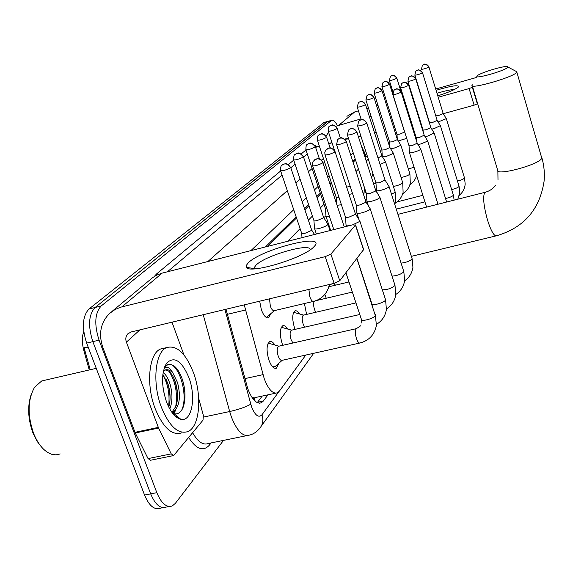 <?xml version="1.0" encoding="UTF-8"?>
<svg xmlns="http://www.w3.org/2000/svg" width="573" height="573" viewBox="0 0 573 573"><rect width="100%" height="100%" fill="white"/><g stroke="black" fill="none" stroke-linecap="round" stroke-linejoin="round"><path stroke-width="0.86" d="M371.612 177.709L372.908 173.469M365.094 192.793L363.898 185.867M270.635 314.061L268.565 317.721C266.065 318.395 263.673 315.759 261.381 309.807L259.669 301.183M306.598 314.405L304.421 303.532M295.066 329.368L294.529 327.935C292.029 319.204 292.166 313.524 294.93 310.91C296.348 310.351 297.888 311.368 299.557 313.975M282.811 345.304L282.131 343.528C279.545 334.489 279.731 328.587 282.69 325.815C284.222 325.206 285.863 326.273 287.625 329.024M278.829 363.289L276.408 368.21C273.794 368.983 271.301 366.29 268.93 360.138C266.244 350.776 266.488 344.617 269.661 341.673C271.316 341.014 273.077 342.138 274.94 345.053M244.248 304.879L264.239 378.696C268.443 389.54 272.855 394.238 277.482 392.791L279.402 391.094L305.789 355.059M252.894 398.736L254.391 397.848L252.048 397.547M83.744 331.481C81.896 336.817 81.918 343.105 83.794 350.354L89.238 369.957M355.504 159.946L353.075 162.331M331.631 183.417L330.356 184.671M320.651 194.218L317.07 197.742M308.962 205.714L304.865 209.739M296.513 217.955L267.605 246.383M368.274 159.072L366.262 161.12M358.462 169.078L356.062 171.528M334.847 193.173L333.586 194.455M323.974 204.253L320.436 207.863M312.421 216.042L308.367 220.175M300.102 228.606L287.653 241.297M169.25 506.496L166.256 507.062C160.426 509.039 155.233 504.641 150.685 493.876L92.84 341.63C87.884 325.965 88.629 314.584 95.075 307.493L328 121.34M88.263 347.36L84.03 347.474L90.212 369.735M163.162 507.649L160.204 508.208C154.33 510.192 149.116 505.809 144.554 495.058L86.645 343.112C81.688 327.477 82.462 316.11 88.973 309.012L324.053 122.457M225.998 309.248L247.837 388.874C252.063 399.639 256.554 404.28 261.309 402.798L263.336 401.036L267.978 394.833M262.226 396.065L257.234 402.64M223.513 440.393L175.417 503.28L172.323 505.916C166.535 507.879 161.371 503.466 156.83 492.68L99.057 340.14C94.101 324.447 94.81 313.059 101.199 305.968L331.624 120.323C333.121 119.843 334.876 121.275 336.888 124.613M166.256 507.062C160.426 509.039 155.233 504.641 150.685 493.876L92.84 341.63C87.884 325.965 88.629 314.584 95.075 307.493L327.663 121.44L323.716 122.55M355.196 158.986L352.767 161.371M331.294 182.4L330.019 183.647M320.3 193.173L316.719 196.682M308.603 204.633L304.499 208.651M296.134 216.845L265.414 246.942M314.262 246.426L313.402 247.292C302.809 258.38 249.09 274.395 246.433 267.326L246.29 265.449L248.116 262.993C261.009 249.248 327.792 232.287 314.262 246.426M310.043 249.907C311.784 242.128 264.726 255.544 255.966 265.235L254.613 267.061L254.799 268.83M198.681 398.342L203.336 415.318L203.028 420.145L173.626 455.556L171.241 453.873L158.578 428.06L135.264 432.987L102.939 347.704C98.355 334.159 100.511 322.785 109.4 313.574L115.13 309.463L120.839 307.157L325.206 256.647L330.879 254.075L339.76 280.734L334.138 283.349L131.188 331.96L127.793 333.873C125.773 336.15 125.308 338.901 126.397 342.138L158.578 428.06M173.146 455.657L150.491 460.255L148.056 458.601L135.264 432.987M111.857 311.533L152.662 277.626L156.737 275.126L162.195 273.113L352.402 224.881L355.453 225.103L330.879 254.075M363.633 249.542L339.76 280.734M171.993 322.191L183.954 354.974M42.087 447.692L37.102 441.31L33.019 433.152C27.755 418.569 27.275 405.312 31.587 393.379M60.208 453.938L56.018 454.876L51.584 454.253C44.322 451.696 38.341 444.806 33.657 433.582C27.325 415.203 27.633 399.753 34.581 387.233L41.7 380.973L45.489 380.1M193.366 372.436C202.248 395.771 199.834 426.584 188.016 431.541C178.332 434.678 169.465 426.591 161.407 407.296C151.974 383.029 155.125 351.75 166.714 347.575C176.785 344.889 185.666 353.176 193.366 372.436M181.913 432.816C172.151 435.967 163.233 427.909 155.161 408.649C145.707 384.433 148.959 353.183 160.648 348.986L164.25 348.148M172.545 413.19L174.056 413.735C178.239 414.537 181.355 412.145 183.417 406.572C185.752 398.751 185.494 389.998 182.651 380.329C180.187 372.837 177.021 367.83 173.132 365.295L169.064 364.256L167.731 364.672L164.58 367.422L166.593 363.182C174.199 355.833 181.605 360.567 188.818 377.392C196.403 396.881 191.941 422.194 180.832 419.3C175.266 417.832 170.482 411.994 166.464 401.78C161.242 385.486 161.285 372.622 166.593 363.182M164.057 368.582C166.779 365.782 169.73 367.272 172.924 373.052C170.117 370.036 167.423 369.062 164.845 370.115L163.42 371.053M168.777 407.131C170.697 400.233 170.51 392.741 168.218 384.655L162.868 374.341M169.78 409C172.573 401.902 172.674 393.644 170.074 384.239C168.326 378.681 166.02 374.756 163.147 372.464M171.9 412.338L176.155 405.885C178.174 398.937 178.01 391.309 175.667 382.993C173.683 376.74 171.098 372.615 167.91 370.631L165.203 369.972M172.215 412.761L172.559 412.624C179.499 407.224 181.154 397.211 177.537 382.578L172.924 373.052M164.387 395.012L162.925 386.832M170.081 399.087C169.937 391.767 168.634 385.206 166.163 379.398M173.547 414.422L175.682 410.089M177.515 398.12C177.437 390.313 176.054 383.33 173.354 377.177M175.997 416.822L177.236 416.349M184.957 397.848C185.05 388.924 183.46 381.016 180.194 374.119M168.577 406.723C170.016 394.733 168.097 384.096 162.818 374.814M173.089 413.878L174.242 411.586M175.582 407.403C177.802 393.909 175.682 381.955 169.221 371.54M175.89 416.729L177 416.156M181.641 410.247C189.026 395.126 178.325 361.964 168.362 364.428M165.174 366.183L164.709 366.72M507.657 67.313L507.793 66.962C508.237 64.341 479.272 72.85 477.137 75.944L477.137 75.951C473.119 79.826 505.673 70.637 507.657 67.313M515.764 71.188L516.875 71.775L516.696 72.305C514.246 77.026 468.628 90.09 472.102 85.126L472.331 84.783M335.463 285.182L333.973 283.384M323.673 217.418L325.815 216.615M272.626 366.849L275.069 366.605L282.21 360.302M279.037 346.156L278.55 346.264C276.895 347.825 276.78 351.084 278.199 356.034C279.445 359.292 280.749 360.725 282.117 360.324L359.6 343.084M322.914 162.804C321.568 159.738 319.311 158.463 316.146 158.979L313.102 161.385L312.428 163.441L312.643 165.755C314.849 166.184 318.273 165.203 322.914 162.804L344.18 226.621M270.95 343.915L269.174 343.406L267.749 344.309M291.764 330.127L291.335 330.227C289.795 331.695 289.709 334.818 291.07 339.596L292.882 343.019M352.739 224.795L359.701 221.45L359.636 220.641M346.028 225.203C345.891 225.905 347.102 226.034 349.652 225.576M325.07 155.039L345.462 217.074C345.419 217.668 346.658 217.668 349.179 217.067L355.346 214.352L355.389 213.822M283.778 327.957L282.188 327.512L280.92 328.279M303.733 315.071L303.346 315.164C301.907 316.547 301.842 319.548 303.16 324.168L304.628 327.169M356.793 212.848C356.75 213.636 358.433 213.629 361.842 212.819C365.932 211.673 368.668 210.47 370.058 209.195L370.008 208.465M336.623 144.761L356.263 204.962C356.227 205.521 357.445 205.499 359.908 204.905L365.853 202.305L365.889 201.832M295.847 312.958L294.415 312.572L293.29 313.223M314.391 301.162C313.302 302.766 313.352 305.595 314.541 309.642L315.744 312.271M366.899 201.252C366.87 201.99 368.525 201.961 371.848 201.159C375.824 200.049 378.466 198.888 379.784 197.685L379.734 197.019M347.467 135.121L366.398 193.595L369.972 193.495L375.709 191.002L375.752 190.573M324.827 294.443L326.252 298.239M376.411 190.343C376.397 191.038 378.015 190.988 381.26 190.2C385.12 189.111 387.677 188.001 388.931 186.862L388.888 186.254M357.659 126.06L375.938 182.894L379.441 182.766L385.02 179.972M409.409 152.482C409.437 153.034 410.934 152.934 413.907 152.182C417.373 151.186 419.629 150.226 420.668 149.309L420.646 148.88M392.978 94.674L409.029 145.786L412.274 145.542L417.194 143.2M417.975 144.525L421.012 143.909L427.573 141.137L427.558 140.743M400.656 87.855L416.227 137.706L419.422 137.441L424.192 135.192M425.051 136.639L427.752 136.052L434.119 133.008M407.947 81.38L423.075 130.035L426.205 129.756L430.846 127.593M431.755 129.126L434.169 128.588L440.358 125.652M414.873 75.221L429.578 122.737L432.651 122.443L437.163 120.359M438.13 121.977L446.303 118.647M435.788 115.889L438.789 115.481L443.187 113.468M266.287 317.463L274.446 310.609M269.496 298.834L270.334 306.154C271.616 309.513 272.949 311.003 274.345 310.638L313.245 301.448M280.655 170.919L301.642 233.182C301.57 233.777 302.759 233.791 305.208 233.211L311.526 230.432L311.605 229.837M314.491 228.405C314.412 229.2 316.031 229.207 319.34 228.419C323.423 227.288 326.23 226.049 327.756 224.723L327.742 223.907M293.705 160.068L313.904 220.483C313.839 221.042 315.007 221.035 317.399 220.462L323.487 217.804L323.559 217.267M325.958 216.257C325.844 216.895 327.011 216.981 329.468 216.508M305.946 149.89L325.407 208.565L326.939 208.887M337.153 205.292L341.408 204.74M317.449 140.328L336.222 197.356L338.994 197.399M349.05 194.44L352.567 193.624M346.651 187.077L350.246 186.519M380.071 164.501L385.393 162.037L385.4 161.565M377.979 157.962L381.897 155.877M382.506 156.895L386.56 156.314L393.257 153.492L393.257 153.048M365.932 100.053L381.876 150.054L384.963 149.811L389.855 147.497M390.6 148.744L394.21 148.106L400.72 145.377L400.72 144.969M374.148 93.227L389.626 142.025L392.655 141.775L397.404 139.547M362.967 192.822L364.034 193.065L363.354 194.003M398.235 140.937L406.701 138.387M381.955 86.752L396.989 134.397L399.968 134.125L404.581 131.983M372.507 174.471L373.281 174.643M413.398 131.067L414.043 130.708M436.082 90.305C451.431 85.749 458.873 84.639 458.4 86.974L458.185 87.189C455.213 89.531 448.408 92.418 437.779 95.841M326.13 136.181L328.544 132.141M335.842 126.268L361.019 118.905M346.894 116.305L354.823 111.871L358.433 110.847M369.349 116.563L371.046 116.09M379.161 113.812L380.551 113.425M388.458 111.205L389.568 110.897M405.677 106.377L406.379 106.177M414.465 103.914L414.909 103.785M438.209 97.252L469.115 88.586L472.338 87.268L477.323 103.856L474.115 105.188L443.301 113.69M366.777 108.49L368.475 108.011M376.59 105.711L377.979 105.317M385.894 103.083L387.004 102.768M403.127 98.212L403.829 98.012M411.923 95.727L412.367 95.598M435.681 89.008L476.278 77.527M477.61 103.484L477.323 103.856M419.988 120.122L419.543 120.244M411.471 122.479L410.769 122.665M394.682 127.106L393.572 127.414M385.679 129.591L384.29 129.978M376.189 132.213L374.498 132.678M360.983 136.41L358.519 137.083M454.124 89.639C450.879 89.56 445.171 90.778 436.991 93.292M244.886 378.624L262.978 374.649M254.254 398.027L255.15 401.207M83.794 350.354L84.775 350.124M227.366 314.326L245.416 310.029M364.98 157.138L367.436 156.472M144.554 495.058L156.83 492.68M86.645 343.112L99.057 340.14M88.973 309.012L101.199 305.968M323.287 122.808L331.208 120.574M257.535 402.267L263.336 401.036M224.938 309.506L251.576 406.88C255.121 415.468 258.573 418.111 261.947 414.802L278.729 391.889M259.934 428.11L261.281 426.14C258.122 430.96 254.219 433.94 249.563 435.065C243.095 437.163 237.036 431.132 231.385 416.958L229.673 411.536L203.637 417.051M313.675 353.305L261.281 426.14C263.1 422.666 263.322 418.884 261.947 414.802M211.115 442.929L209.41 445.106L209.209 443.316M209.41 445.106C203.222 451.846 196.317 449.318 188.682 437.514M192.628 432.737C197.893 441.912 203.157 445.493 208.422 443.473L246.705 435.645M154.237 276.537L156.486 274.009L280.67 170.969M288.384 164.566L293.727 160.132M301.205 153.929L305.968 149.968M314.641 145.256L316.833 146.76M250.738 404.194C246.132 406.909 239.106 409.358 229.673 411.536L203.222 314.706M344.874 139.268L346.121 138.673M332.032 142.799L328.737 143.708M319.412 146.287L315.601 147.34M316.045 146.982L319.34 146.072M207.913 261.524L287.302 190.651M295.897 182.98L300.109 179.22M308.439 171.785L312.12 168.505M321.51 160.125L323.408 158.427M333.572 149.352L334.038 148.937M307.271 153.893L303.532 157.038M295.074 164.172L290.798 167.774M282.074 175.13L167.395 271.795M365.846 156.673L362.351 148.959M353.219 152.876L350.769 155.219M329.153 175.875L327.863 177.1M318.072 186.461L314.462 189.907M306.29 197.721L302.157 201.667M293.734 209.718L250.938 250.609M156.995 275.004L156.486 274.009M364.571 152.017L364.686 153.628M348.685 138.895L344.889 139.246M162.195 273.113L121.848 306.892M363.619 250.05L355.453 225.103M139.934 329.869L126.397 342.138M134.97 432.329L158.291 427.394M334.138 283.349L325.206 256.647M148.056 458.601L171.241 453.873M485.596 192.156L484.457 192.958C482.81 197.835 483.856 206.953 487.594 220.319C491.111 231.177 494.091 236.327 496.526 235.768C523.786 227.768 539.63 209.675 544.049 181.469C544.816 173.512 544.099 165.633 541.893 157.84L541.621 156.909M472.295 85.785L497.586 169.98C494.7 176.634 539.902 164.609 541.786 158.148L516.825 72.076M356.793 328.544L355.862 329.224C355.045 331.352 355.239 334.446 356.449 338.514C357.659 341.852 358.856 343.349 360.037 342.983C369.062 340.57 374.52 334.732 376.397 325.485L375.344 314.663M345.949 272.777L361.377 319.283C360.388 322.105 373.739 318.688 375.358 315.694L356.915 258.674M314.362 159.896L317.843 158.671C319.097 158.341 320.844 159.652 323.086 162.603L323 162.345M334.94 151.938C333.644 148.966 331.466 147.734 328.393 148.242L325.443 150.577L324.791 152.568L324.991 154.81C327.176 155.176 330.492 154.216 334.94 151.938L335.026 151.523M357 258.559L371.856 303.683C370.917 306.333 383.896 302.988 385.407 300.18L385.393 299.242M346.207 141.76C344.953 138.881 342.84 137.685 339.861 138.193L337.726 139.475L336.559 144.554C338.707 144.862 341.923 143.93 346.207 141.76L346.278 141.388M382.313 289.795C387.126 289.852 391.302 288.47 394.833 285.633L394.826 284.781M356.771 132.213C355.568 129.419 353.512 128.266 350.619 128.76L348.542 130.014L347.403 134.934C349.53 135.192 352.653 134.29 356.771 132.213L356.843 131.876M392.004 276.079C396.853 275.792 400.749 274.424 403.686 271.96L403.679 271.194M366.706 123.238C365.538 120.523 363.547 119.406 360.732 119.893L358.712 121.118L357.602 125.895C359.694 126.11 362.73 125.222 366.706 123.238L366.77 122.93M401.071 263.1C405.842 262.613 409.494 261.274 412.023 259.096L412.016 258.394M401.114 92.153C400.09 89.717 398.307 88.722 395.771 89.173L393.945 90.283L392.935 94.559C394.919 94.638 397.641 93.836 401.114 92.153L401.164 91.938M408.599 85.391C407.596 83.021 405.863 82.054 403.392 82.491L401.609 83.579L400.62 87.748C402.568 87.798 405.233 87.01 408.599 85.391L408.642 85.191M415.697 78.981C414.73 76.66 413.033 75.722 410.626 76.152L408.878 77.219L407.912 81.28C409.838 81.309 412.431 80.542 415.697 78.981L415.74 78.795M445.543 198.502C449.397 197.656 451.982 196.603 453.3 195.357L453.307 194.935M422.451 72.878C421.506 70.622 419.851 69.698 417.495 70.128L415.79 71.167L414.845 75.135C416.743 75.135 419.278 74.39 422.451 72.878L422.487 72.707M451.646 189.563C455.349 188.703 457.806 187.7 459.009 186.54L459.016 186.153M428.869 67.077C427.952 64.871 426.341 63.975 424.034 64.398L422.365 65.408L421.442 69.283C423.311 69.269 425.789 68.531 428.869 67.077L428.905 66.919M457.44 181.039C461 180.187 463.335 179.22 464.445 178.146L464.452 177.78M290.518 167.789C289.193 164.802 287.001 163.556 283.95 164.064L281.973 165.174C281.057 165.174 280.591 167.008 280.569 170.675C282.632 171.076 285.948 170.109 290.518 167.789L290.64 167.316M308.89 289.394L309.821 296.778C311.082 300.173 312.357 301.699 313.653 301.355C321.224 299.321 326.266 294.522 328.773 286.973L329.325 284.502M303.282 157.038C302 154.144 299.88 152.941 296.914 153.435L294.995 154.517C294.107 154.517 293.655 156.293 293.627 159.846C295.675 160.189 298.891 159.251 303.282 157.038L303.389 156.608M315.243 146.96C314.011 144.145 311.956 142.985 309.076 143.472L307.207 144.532C306.347 144.525 305.903 146.251 305.875 149.689C307.902 149.983 311.024 149.073 315.243 146.96L315.351 146.573M326.488 137.484C325.299 134.755 323.301 133.631 320.5 134.111L318.681 135.142C317.85 135.135 317.421 136.811 317.392 140.149C319.39 140.392 322.42 139.504 326.488 137.484L326.581 137.133M337.074 128.567C335.921 125.917 333.987 124.828 331.258 125.294L329.482 126.296C328.68 126.296 328.257 127.922 328.229 131.167C330.198 131.367 333.149 130.501 337.074 128.567L337.16 128.245M365.416 104.701C364.364 102.252 362.58 101.249 360.052 101.7L358.411 102.631L357.237 107.115C359.142 107.215 361.864 106.406 365.416 104.701L365.488 104.451M391.509 194.247L395.048 192.313L395.098 191.812M373.868 97.575C372.851 95.19 371.111 94.216 368.647 94.66L367.042 95.569L365.896 99.938C367.773 100.01 370.43 99.222 373.868 97.575L373.933 97.346M393.379 186.433C397.533 185.681 400.613 184.549 402.618 183.023L402.661 182.565M381.89 90.821C380.902 88.493 379.204 87.547 376.805 87.977L375.229 88.872L374.112 93.127C375.967 93.17 378.56 92.403 381.89 90.821L381.955 90.606M401.05 177.48C405.082 176.692 408.005 175.596 409.81 174.206L409.853 173.784M389.518 84.396C388.558 82.125 386.897 81.201 384.547 81.624L383.015 82.505L381.919 86.652C383.752 86.673 386.281 85.921 389.518 84.396L389.576 84.202M408.334 168.963L414.064 167.287M396.774 78.286C395.836 76.066 394.217 75.17 391.925 75.586L390.421 76.445L389.346 80.492C391.151 80.499 393.63 79.762 396.774 78.286L396.824 78.107M354.823 111.871L339.066 125.057M474.115 105.188L469.115 88.586M255.601 397.483L275.627 393.193M364.915 156.923L367.372 156.257M276.408 368.21L275.427 368.425M268.565 317.721L267.763 317.908M83.765 331.645L83.465 333.465M259.368 403.206L261.309 402.798M331.624 120.323L327.663 121.44M348.506 138.337L344.645 139.074M331.96 142.584L328.666 143.486M315.429 146.738L316.074 146.967M366.305 156.551L361.305 145.714M254.706 268.723L246.433 267.326M254.613 267.061L255.214 268.801M128.51 333.235L127.793 333.873M363.733 249.857L355.568 224.917M172.566 412.624L172.172 412.71M174.056 413.735L180.832 419.3M166.714 347.575L160.648 348.986M96.257 368.332L41.7 380.973M497.873 170.955L497.994 179.657M507.793 66.962L516.875 71.775M411.364 256.353L495.903 235.918M326.001 216.573L324.447 216.974M397.941 214.366L485.059 192.299C489.492 191.138 492.952 188.811 495.444 185.315M273.708 367.135L273.063 367.279M360.847 325.679L356.392 328.644L278.55 346.264M268.622 343.578L267.971 343.728M278.865 346.171L269.174 343.406M361.577 319.906L361.814 323.079M312.729 166.012L333.801 229.594M376.54 324.318C382.048 320.93 385.335 316.01 386.41 309.549L385.579 299.801L359.894 221.135M345.505 217.332L346.049 225.139M326.667 149.13L328.723 148.099C329.203 148.765 330.069 145.442 335.098 151.752L355.489 214.13M281.68 327.663L281.099 327.799M291.621 330.141L282.188 327.512M291.335 330.227L359.787 314.491M372.035 304.242L372.257 305.28M346.421 226.399L346.171 225.64M355.504 214.087L359.908 221.078M386.489 308.926C391.71 305.574 394.811 300.804 395.8 294.601L394.983 285.29L370.23 208.909M356.299 205.191L356.814 212.791M338.185 139.053L340.176 138.057C340.505 138.91 340.577 135.164 346.35 141.595L365.982 202.104M293.949 312.708L293.433 312.829M303.611 315.078L294.415 312.572M303.346 315.164L355.94 302.902M359.013 219.652L356.922 213.242M365.989 202.068L370.251 208.851M395.814 294.465C400.778 291.156 403.714 286.514 404.624 280.548L403.829 271.645L379.942 197.427M366.434 193.803L366.921 201.195M348.986 129.598L350.927 128.631C351.242 129.462 351.321 125.831 356.9 132.062L375.831 190.816M315.859 300.696L352.352 292.08M368.418 205.929L367.014 201.61M375.838 190.78L379.956 197.377M404.581 280.856C409.308 277.583 412.094 273.07 412.925 267.319L412.145 258.803L389.074 186.626M375.967 183.081L376.425 190.293M359.142 120.71L361.019 119.771C361.434 120.394 362.2 117.322 366.827 123.102L385.092 180.201M328.83 286.765L348.993 281.952M377.306 193.13L376.511 190.666M385.106 180.166L389.088 186.576M437.973 204.224L420.768 149.138M409.043 145.914L409.423 152.447M394.346 89.911L395.943 89.094C396.416 89.94 395.778 86.43 401.2 92.052L417.237 143.357M426.584 207.111L409.48 152.704M417.244 143.336L420.783 149.102M446.639 202.033L427.673 140.972L424.242 135.314M416.249 137.821L416.406 140.7M401.995 83.221L403.557 82.419C403.972 83.257 403.363 79.805 408.678 85.298L424.235 135.335M454.138 200.135L453.379 195.178L434.227 133.222M423.089 130.143L423.189 131.955M409.258 76.861L410.791 76.08C411.178 76.904 410.612 73.537 415.776 78.895L430.882 127.722L434.234 133.194M457.834 199.196L459.761 192.671L459.08 186.375L440.458 125.852M429.592 122.837L429.635 123.689M416.163 70.823L417.66 70.056C418.046 70.866 417.452 67.571 422.516 72.8L437.199 120.48L440.465 125.824M396.272 209.145L424.922 201.846M459.345 195.293C462.819 192.342 464.767 188.589 465.183 184.026L464.517 177.988L446.388 118.833M422.731 65.071L424.099 64.355C424.6 65.301 423.526 61.662 428.933 67.005L443.216 113.583M397.068 201.911L422.867 195.293M443.223 113.569L446.396 118.804M301.692 233.462L302.014 237.659M282.339 164.859L284.272 163.914C284.774 164.58 285.598 161.228 290.726 167.56L311.712 230.16M311.726 230.117L314.527 234.486M331.803 283.907L329.167 285.368M330.034 230.554L327.985 224.372M313.94 220.734L314.52 228.348M295.353 154.216L297.222 153.299C297.566 154.158 297.602 150.384 303.468 156.83L323.659 217.561M316.368 234.02L314.634 228.828M323.666 217.518L328 224.315M325.443 208.787L325.987 216.207M307.551 144.231L309.37 143.343C309.707 144.174 309.742 140.521 315.415 146.767L319.426 158.922M330.657 230.396L326.087 216.637M336.251 197.556L336.709 203.938M319.018 134.848L320.773 133.989C321.209 134.619 321.94 131.504 326.646 137.312L330.127 147.949M329.819 126.017L331.523 125.186C331.824 125.988 331.824 122.493 337.218 128.409L340.341 138.014M328.279 131.332L334.56 150.556M385.536 161.83L395.184 192.084L395.535 202.018L394.768 204.425M358.719 102.366L360.317 101.593C360.575 102.352 360.532 99.108 365.524 104.573L381.955 156.042M381.962 156.014L385.543 161.794M357.28 107.237L361.284 119.714M393.386 153.299L402.74 182.808L403.106 192.385C401.902 197.076 399.274 200.679 395.212 203.193M381.897 150.176L382.298 156.558M367.343 95.311L368.905 94.559C369.112 95.304 369.112 92.131 373.976 97.46L389.905 147.648M365.23 199.791L366.799 199.39M389.905 147.626L393.393 153.263M375.53 88.614L377.055 87.877C377.242 88.607 377.263 85.513 381.99 90.713L397.447 139.683L400.842 145.17L409.924 174.006L410.289 183.231C409.158 187.801 406.622 191.332 402.704 193.824M389.64 142.147L389.984 147.748M363.884 193.108L366.061 192.542M375.587 190.057L376.397 189.842M416.764 175.882L414.086 181.032L409.817 184.914M397.003 134.505L397.275 139.139M383.308 82.254L384.791 81.538C384.999 82.261 384.949 79.21 389.604 84.295L404.624 132.112M373.603 183.89L375.981 183.267M404.187 130.386L404.216 130.809M390.707 76.202L392.154 75.5C392.355 76.202 392.312 73.229 396.853 78.193L401.057 91.637M411.471 124.914L413.026 127.45M389.375 80.585L392.949 91.967"/></g></svg>
